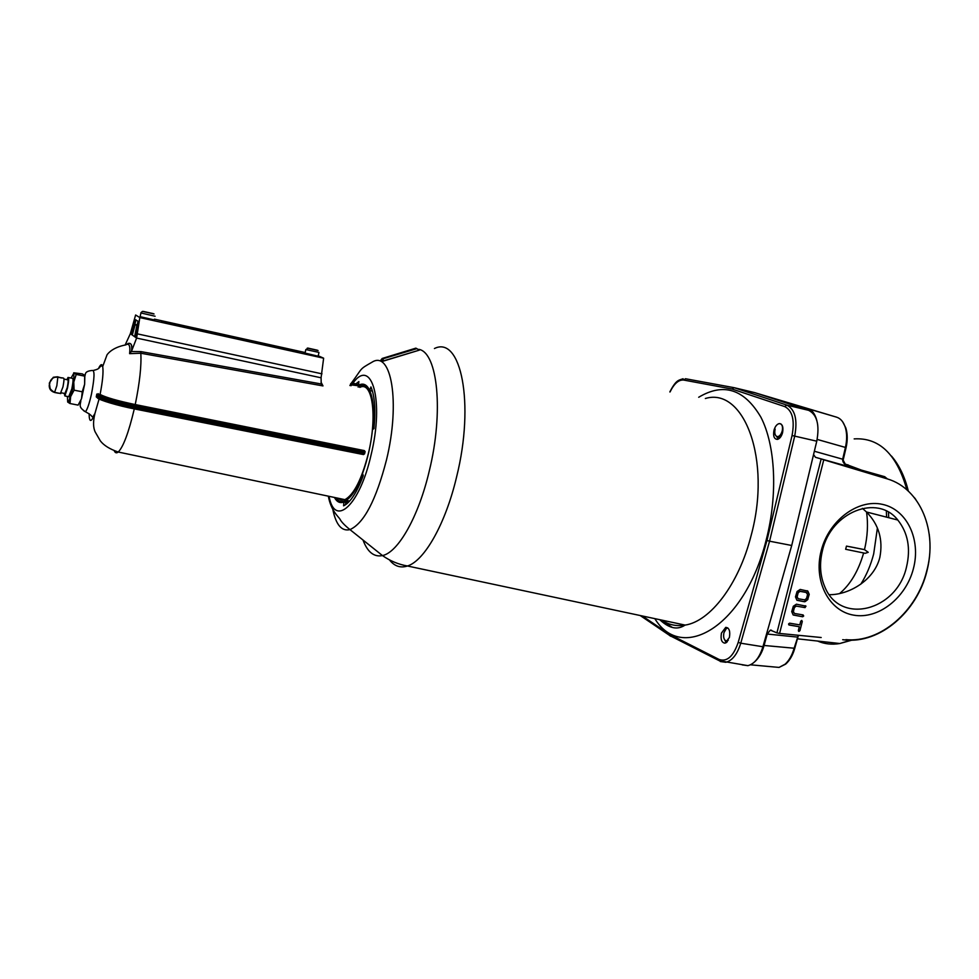 <?xml version="1.0" encoding="UTF-8"?>
<svg xmlns="http://www.w3.org/2000/svg" width="979" height="979" viewBox="0 0 979 979"><rect width="100%" height="100%" fill="white"/><g stroke="black" fill="none" stroke-linecap="round" stroke-linejoin="round"><path stroke-width="1.47" d="M721.45 633.083C720.422 639.422 721.633 642.775 725.109 643.166L729.392 637.476C730.42 631.125 729.196 627.759 725.733 627.38L721.45 633.083M773.985 430.258C772.957 436.12 774.108 439.167 777.448 439.387C779.725 438.727 781.426 436.524 782.551 432.755C783.567 426.868 782.417 423.821 779.1 423.613C776.8 424.286 775.099 426.489 773.985 430.258M382.826 361.263L380.929 360.039L382.826 361.263L419.428 350.103L415.879 348.145L382.177 358.473L380.929 360.039M372.473 391.208L369.695 390.437L370.931 386.938C374.737 395.834 375.74 409.724 373.954 428.631L372.509 429.536C370.821 445.053 367.492 459.714 362.536 473.493L363.258 475.659C356.833 492.572 350.274 502.631 343.58 505.837L343.91 502.007C340.031 503.524 336.874 502.007 334.426 497.454M359.77 384.674C363.845 383.107 367.149 385.028 369.695 390.437M365.571 385.995L366.452 385.738M355.903 383.841L358.877 381.577L358.534 384.404M343.323 502.239L342.589 501.664M345.783 502.264L343.91 502.007M742.192 664.876L747.895 665.659C754.491 663.921 759.508 657.619 762.922 646.74L791.717 545.487L816.767 441.186C819.766 424.898 817.049 414.606 808.617 410.323L754.907 392.677L734.03 387.66L786.81 405.11L808.617 410.323M816.767 441.186L794.703 436.12L769.567 541.191L791.717 545.487M382.703 358.338L383.487 358.632L382.703 360.615M762.922 646.74L740.76 643.203L769.567 541.191L766.961 540.469L792.06 435.52C794.875 420.211 792.427 410.568 784.717 406.579L732.084 389.042L734.03 387.66M670.456 636.203L669.379 634.27L719.137 659.479C727.054 662.073 733.418 656.371 738.215 642.359L766.961 540.469M321.063 382.202L322.984 385.922L321.234 383.976L321.075 377.796L136.607 338.073L131.529 351.241C132.667 343.849 130.745 341.732 125.801 344.877M96.725 394.329L96.358 397.046L98.267 398.184M96.823 394.072L100.091 394.451C106.038 397.535 117.761 400.9 135.237 404.56L364.335 450.609L365.094 451.588L364.396 451.784L364.335 450.609L135.371 404.706C119.352 401.635 99.479 395.712 98.206 393.668M364.616 453.766L364.824 452.836L363.405 454.562L134.441 408.916C118.361 405.857 98.622 399.946 97.313 397.841M364.188 453.791L134.808 408.01C115.069 403.862 102.379 400.142 96.75 396.825L96.285 396.397M96.982 395.785L96.774 396.85C96.652 399.114 115.326 405.233 134.502 408.916L363.503 454.562L363.907 453.742L364.127 452.751L135.041 406.958C115.4 402.846 102.722 399.126 97.031 395.822L96.517 395.369M364.604 453.815L363.478 454.574M58.299 393.215L54.555 392.481C50.174 390.964 48.522 387.978 49.635 383.548L50.027 381.908C51.324 378.371 53.918 376.805 57.822 377.196L61.738 377.98L57.48 376.793L53.307 377.27L49.317 383.119L50.321 389.691M61.677 377.772L63.427 378.114C64.284 377.955 64.124 380.892 62.962 386.913L60.38 393.485M64.908 393.521L67.233 387.66C68.261 382.287 68.395 379.668 67.624 379.815L63.978 379.081M64.235 393.387L64.883 395.969L67.502 387.99C68.885 380.77 69.068 377.258 68.028 377.441L66.964 379.681M68.701 396.715L71.846 388.859C73.241 381.639 73.401 378.127 72.348 378.31L68.542 377.551M71.075 378.053L73.89 373.06L73.792 382.006L72.458 389.581L68.787 401.39L67.673 402.039L67.429 396.458M84.843 375.544L84.647 384.184L84.671 375.251L82.309 373.892L73.731 372.791L76.227 374.431L73.792 382.006L74.074 390.168L82.236 391.784L84.647 384.184L81.514 398.734L78.1 405.11L81.514 398.734L82.236 391.784M341.267 498.898L342.307 500.232M337.828 498.176L341.12 500.11L344.926 499.657C353.945 494.689 361.765 479.257 368.398 453.375C377.564 416.002 372.35 380.513 359.831 387.403M336.14 497.821C338.477 501.383 341.365 502.472 344.816 501.077C350.886 498.238 356.858 489.231 362.719 474.069M346.199 500.661L349.65 501.052L346.872 500.55L347.545 501.052L345.709 501.358M343.69 501.468L344.902 502.141M364.837 452.775L365.069 451.857L364.151 452.763L364.372 451.772L135.261 405.918L135.371 404.706M135.971 337.62L134.637 336.69L136.815 325.493L135.175 324.477L132.324 335.002L130.354 333.692L130.966 334.12L135.224 319.754L137.99 321.149L138.051 327.096L135.971 337.62L136.607 338.073L130.966 334.12L135.812 319.766M322.984 385.922L140.817 353.235L129.607 353.652C130.452 345.758 129.167 342.846 125.753 344.902C111.618 347.557 107.213 354.569 107.029 354.839L102.709 366.538C103.541 371.947 102.66 381.247 100.091 394.451M351.351 384.906L360.688 386.044L351.547 384.074L351.351 384.906L350.666 383.646L352.428 383.181L351.547 384.074L350.666 383.646M361.324 386.154L360.553 386.619M372.938 429.255C375.018 399.518 371.139 384.943 361.312 385.555M359.269 386.387L358.13 387.084M345.795 502.154L345.146 500.942M129.607 353.652L131.529 351.241M125.153 344.975L130.354 333.692L135.616 314.993L139.826 317.575L323.633 358.192L318.224 355.769M366.317 386.448L367.003 386.252M344.816 502.117L344.388 501.248M343.837 500.024L343.58 499.376M345.354 501.089L346.701 501.346L345.514 504.577M74.074 390.168L70.659 396.605L69.986 403.532L78.1 405.11M69.986 403.532L67.673 402.039M76.227 374.431L84.353 376.071M154.462 319.166L305.154 352.538M139.826 317.575L136.607 338.073L321.075 377.796L323.633 358.192M163.273 321.504L293.871 350.396L298.779 352.207L165.72 322.911L163.285 322.238L161.547 321.234L163.273 321.504L163.138 322.152M138.027 321.173L134.649 336.703M137.549 330.094L138.394 323.621M138.382 322.421L138.235 321.565M132.324 335.014L135.983 319.876M780.838 423.895C782.478 425.216 782.919 427.627 782.172 431.139C780.875 435.129 779.076 436.915 776.8 436.499C774.903 435.361 774.34 432.889 775.123 429.096M776.971 436.867L777.583 438.139L780.728 435.52L777.191 437.332L775.295 434.884M779.223 423.65L779.982 423.601M728.327 640.229L725.88 640.866C723.787 639.568 723.138 636.827 723.958 632.642L726.381 628.457L727.789 627.906M727.397 641.624L726.32 641.612L724.399 639.434M724.644 639.838L726.724 642.322M726.161 642.738L724.778 640.009M845.648 549.28L865.216 553.306L868.226 552.303L864.494 549.635L846.468 546.111L845.648 549.28M773.386 666.907L779.039 667.421L785.06 664.227C789.062 660.629 792.06 655.355 794.055 648.428L798.326 635.347M842.662 459.261L845.623 464.756L850.176 467.02C844.999 465.221 842.491 462.639 842.662 459.261L845.415 447.452C847.055 440.207 847.055 433.648 845.428 427.774C843.653 422.047 840.741 418.522 836.666 417.189L756.314 393.142M845.868 639.642C880.635 643.056 916.919 610.982 926.636 571.295C937.711 531.793 920.823 488.827 887.402 478.915L823.78 459.787L779.578 633.45L821.185 637.513M913.383 568.726C905.954 597.863 878.371 619.609 853.712 615.155C828.944 611.153 813.28 581.024 821.173 550.847C828.699 520.595 857.8 498.776 882.348 504.344C907.031 509.459 921.178 539.662 913.383 568.726M822.458 550.577C819.301 563.586 820.059 575.615 824.722 586.641C840.031 625.618 897.009 610.786 906.53 566.89C910.862 548.436 907.949 532.821 897.804 520.033C877.502 493.734 831.085 511.821 822.458 550.577M862.413 508.358L866.488 511.993C878.787 524.524 883.242 539.662 879.84 557.406C874.271 580.082 849.295 594.877 829.335 594.706M816.804 420.432C814.981 413.762 812.044 409.871 808.005 408.732L756.816 393.301M660.348 619.817L672.414 627.453M796.869 600.139L795.474 596.884L797.09 591.5L800.173 589.444L807.846 591.108L809.229 594.363L807.626 599.711L804.542 601.767L796.869 600.139M799.794 624.896L800.736 621.224L801.752 620.441L802.29 621.494L799.953 630.647L798.937 631.431L798.387 630.39L799.329 626.731L789.123 625.018L788.572 623.966L789.588 623.17L799.794 624.896M793.333 606.246L796.416 604.19L805.986 606.148L805.032 607.616L796.27 606.087L794.41 607.518L793.394 611.508L794.397 613.441L803.147 614.947L803.698 615.999L802.682 616.782L793.112 614.861L791.717 611.618L793.333 606.246M844.706 463.85L861.447 470.116M754.405 662.061C758.921 658.072 762.151 652.54 764.085 645.467L767.23 634.049L770.314 630.109L776.922 632.875L821.173 458.931L815.507 457.328L813.549 454.574M850.029 466.885L848.634 466.493M779.578 633.45L776.922 632.875M821.173 458.931L823.78 459.787M798.937 635.408L797.224 637.06L767.23 634.049M814.357 451.246L843.323 459.384L846.076 447.623L817.159 439.412M797.983 637.035L797.212 637.084M802.29 621.494L799.953 630.647M788.731 624.786L799.329 626.731M798.534 631.198L799.439 630.403M801.777 621.249L801.63 620.441M807.626 599.711L805.166 601.596M807.1 599.491L808.018 599.111M809.229 594.363L807.491 598.879M807.198 590.716L808.642 593.445M804.542 601.767L796.979 600.298M804.028 601.534L804.652 601.363M798.154 598.72L796.625 596.554L797.64 592.552L799.513 591.12L806.047 592.295L807.577 594.461L806.549 598.45L804.689 599.882L798.154 598.72L797.151 596.786L798.166 592.772L800.039 591.353L806.574 592.528M805.032 607.616L796.27 606.087M795.756 605.854L794.41 607.518M793.883 607.286L793.394 611.508M792.868 611.275L794.397 613.441M802.682 616.782L793.21 615.008M802.168 616.537L803.013 614.922M804.505 607.372L805.35 605.744M153.997 313.941L142.445 311.395L154.046 313.978M140.058 316.658L154.29 319.937M317.71 350.372L307.284 348.12L318.077 350.543M305.032 353.089L318.126 356.197L318.897 352.844M698.7 397.266C723.53 382.422 744.26 389.055 760.879 417.164C775.49 445.445 778.011 494.628 766.153 540.127C744.725 626.548 681.849 663.211 654.829 618.642M661.559 620.074C668.669 624.871 676.526 626.536 685.141 625.091C710.203 621.396 738.753 584.414 751.04 535.843C771.978 459.616 743.881 386.791 705.345 398.502M329.066 496.329C334.622 527.914 359.648 505.898 371.09 454.856C384.453 400.289 371.641 356.846 352.917 383.193M351.596 384.955L351.033 385.75M351.449 382.985C363.148 367.358 358.534 369.903 371.996 362.218C391.282 349.699 400.57 402.357 386.485 459.922C376.083 500.159 363.907 523.386 349.956 529.602C341.744 531.548 336.066 524.964 332.909 509.851M434.431 348.524C460.803 335.246 475.023 403.115 456.606 476.895C445.555 523.863 424.397 560.869 407.46 565.997C400.411 568.285 394.402 566.229 389.422 559.841M362.989 540.004C367.529 552.119 374.027 557.308 382.471 555.57C398.123 552.462 418.62 516.728 429.34 470.715C443.83 411.78 437.662 352.881 419.036 349.381M732.084 389.042L683.648 380.048L685.471 378.738L733.883 387.635M738.215 642.359L740.76 643.203C737.346 654.168 732.39 660.531 725.88 662.293L720.275 661.523L719.137 659.479M784.717 406.579L786.81 405.11C795.095 409.381 797.726 419.71 794.703 436.12L792.06 435.52M642.297 615.975L669.379 634.27M683.648 380.048C678.667 379.619 674.127 383.597 670.028 391.979M419.428 350.103L382.777 361.092L380.978 360.382M381.002 360.394L381.614 360.211M383.487 358.632L416.821 348.659L415.61 348.255M84.953 375.875C85.638 374.235 84.292 371.163 92.344 370.466C94.816 370.209 94.522 378.078 91.463 394.096C89.322 403.593 87.327 409.479 85.454 411.755L83.974 410.984M98.585 368.349C100.604 364.151 101.975 363.552 102.709 366.538L101.412 365.779C98.316 367.712 100.58 368.716 93.384 370.441M134.502 408.916L135.261 405.918C115.62 401.794 102.942 398.074 97.239 394.782L97.031 395.822M57.822 377.196L56.843 385.702L54.555 392.481M134.294 408.867C128.69 432.522 123.33 446.913 118.226 452.029C116.55 453.375 115.228 452.983 114.274 450.842M321.234 383.976L140.903 351.608L140.817 353.235C141.551 365.62 139.691 382.728 135.237 404.56M99.16 398.747L94.939 413.468C91.206 422.708 89.26 422.769 89.101 413.689M131.431 351.51L140.903 351.608M347.545 501.052L346.921 503.72M345.844 501.774L345.514 504.515L345.832 501.774L344.816 501.077M137.17 324.893L135.224 324.465M352.428 383.181L360.627 384.943L352.097 383.022M360.688 386.044L361.361 385.897L360.627 384.943L360.688 386.044M137.525 333.9L321.993 373.843M293.871 350.396L293.688 351.192M296.123 351.742L296.282 351.057M864.494 549.635C867.553 536.639 868.251 524.108 866.562 512.066M877.392 528.097L873.684 553.918C870.723 565.238 866.427 575.322 860.798 584.182M886.362 511.075L886.595 517.157M785.06 664.227L785.978 663.848C789.931 660.164 792.855 655.037 794.74 648.453M797.897 637.109L794.777 648.282L764.085 645.467M845.428 427.774L846.064 428.753C847.606 434.419 847.606 440.697 846.076 447.611M929.206 534.093C930.821 546.27 930.074 558.544 926.966 570.941L926.636 571.295M842.699 639.703L844.938 639.936C879.962 643.717 916.919 612.01 926.88 571.295M808.005 408.732L836.666 417.189M839.603 593.555C850.433 584.451 858.436 570.941 863.625 553.025M817.575 641.049C824.551 644.035 831.979 644.855 839.835 643.521L850.714 640.18M906.664 488.998C896.605 454.085 879.105 437.393 854.177 438.898M821.822 459.114L884.673 476.687L849.699 466.787L847.924 464.744M850.176 467.02L815.507 457.328M884.673 476.687L887.402 478.915M155.098 316.241L140.866 312.95M153.25 313.623L143.326 311.42M143.595 311.567L153.519 313.782M318.921 352.391L305.815 349.552M317.147 350.152L308.091 348.132M308.495 348.316L317.563 350.335M659.724 619.683C672.12 631.21 679.585 627.808 682.852 626.389L685.141 625.091L407.46 565.997C398.416 564.406 390.083 560.93 382.471 555.57L349.956 529.602C344.535 525.233 341.194 521.721 339.946 519.078C338.807 517.12 330.865 510.695 328.344 496.182M350.519 384.502L349.895 385.542M669.44 635.408L719.222 660.69L747.895 665.659M382.471 358.387L415.879 348.145M683.097 378.751C678.716 380.354 676.22 379.546 669.832 391.943M669.391 635.273L640.229 615.546M50.027 381.908L49.733 383.633C48.301 386.827 49.953 389.728 54.702 392.371L60.796 393.57M61.249 392.799L65.287 393.595M64.883 395.969L69.215 396.813M341.316 498.911L341.769 499.596M343.482 501.517L344.155 502.043M80.865 400.668C80.376 405.171 78.173 406.946 85.454 411.755C94.437 416.601 90.472 416.809 92.968 416.76L94.939 413.468C93.005 421.533 93.115 427.737 95.269 432.094L100.347 440.893C103.798 445.396 109.758 449.116 118.226 452.029L344.926 499.657M131.516 351.29C132.275 345.171 131.137 342.577 128.102 343.482L127.025 344.327M68.787 401.39L69.644 403.36M776.8 436.499L777.191 437.332M777.583 438.139L778.097 439.192M725.88 640.866L726.32 641.612M726.21 642.138L726.039 641.184M888.479 512.213L888.736 517.707M845.832 427.958L842.699 421.851M851.852 640.156L839.835 643.521L797.42 638.81M866.488 511.993L897.804 520.033M785.672 664.117L779.039 667.421L750.477 664.802M771.525 630.231L770.314 630.109M891.477 456.067C899.028 464.841 904.596 476.296 908.169 490.43M915.842 499.559L914.435 497.675M849.478 546.661L863.857 549.5M142.445 311.42L140.988 312.607L140.107 316.829M304.995 353.272L305.803 349.723L308.067 348.108"/></g></svg>
